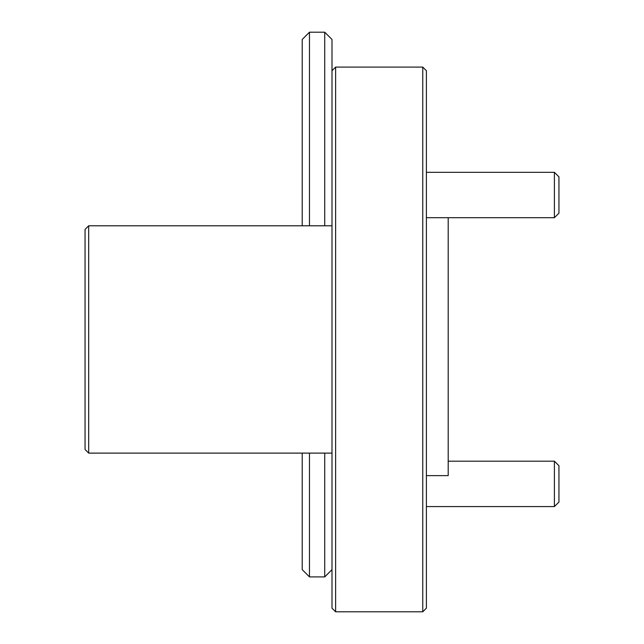 <?xml version="1.0" encoding="UTF-8"?>
<svg xmlns="http://www.w3.org/2000/svg" width="644" height="644" viewBox="0 0 644 644"><rect width="100%" height="100%" fill="white"/><g stroke="black" fill="none" stroke-linecap="round" stroke-linejoin="round"><path stroke-width="0.97" d="M422.77 67.097L426.4 70.727L426.4 608.169L422.77 611.8L422.77 67.097L335.621 67.097L335.621 611.8L331.99 608.169L331.99 70.727L335.621 67.097M88.687 453.11L85.056 449.48L85.056 229.417L88.687 225.786L88.687 453.11L331.99 453.11M448.192 217.704L448.192 475.626L426.4 475.626M554.404 461.193L558.944 465.725L558.944 502.038L554.404 506.578L554.404 461.193L448.192 461.193M554.404 172.318L558.944 176.858L558.944 213.172L554.404 217.704L554.404 172.318L426.4 172.318M309.474 453.11L309.474 576.903L302.213 569.642L302.213 453.11M331.99 569.642L324.721 576.903L324.721 453.11M302.213 225.786L302.213 39.461L309.474 32.2L309.474 225.786M324.721 225.786L324.721 32.2L309.474 32.2M324.721 32.2L331.99 39.461L331.99 70.727M422.77 611.8L335.621 611.8M88.687 225.786L331.99 225.786M554.404 506.578L426.4 506.578M426.4 217.704L554.404 217.704M309.474 576.903L324.721 576.903"/></g></svg>
